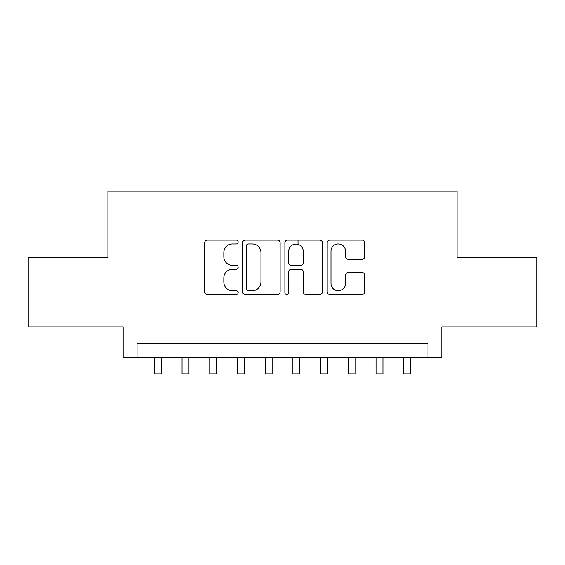 <?xml version="1.0" encoding="UTF-8"?>
<svg xmlns="http://www.w3.org/2000/svg" width="565" height="565" viewBox="0 0 565 565"><rect width="100%" height="100%" fill="white"/><g stroke="black" fill="none" stroke-linecap="round" stroke-linejoin="round"><path stroke-width="0.85" d="M238.162 242.032A1.907 1.907 0 0 0 236.262 240.125L207.362 240.125A2.719 2.719 0 0 0 204.636 242.851L204.636 291.808A2.719 2.719 0 0 0 207.362 294.527L236.262 294.527A1.907 1.907 0 0 0 238.162 292.628A1.907 1.907 0 0 0 236.262 290.721L232.519 290.721A8.701 8.701 0 0 1 223.818 282.02L223.818 277.938A8.701 8.701 0 0 1 232.519 269.23L236.262 269.23A1.907 1.907 0 0 0 238.162 267.33A1.907 1.907 0 0 0 236.262 265.423L232.519 265.423A8.701 8.701 0 0 1 223.818 256.722L223.818 252.64A8.701 8.701 0 0 1 232.519 243.939L236.262 243.939A1.907 1.907 0 0 0 238.162 242.032M361.995 259.307A2.719 2.719 0 0 0 364.715 256.581L364.715 242.851A2.719 2.719 0 0 0 361.995 240.125L329.896 240.125A2.719 2.719 0 0 0 327.177 242.851L327.177 291.808A2.719 2.719 0 0 0 329.896 294.527L361.995 294.527A2.719 2.719 0 0 0 364.715 291.808L364.715 275.219A2.719 2.719 0 0 0 361.995 272.5L348.259 272.5A2.719 2.719 0 0 0 345.54 275.219L345.54 283.446A7.274 7.274 0 0 1 338.258 290.721A7.274 7.274 0 0 1 330.984 283.446L330.984 251.213A7.274 7.274 0 0 1 338.258 243.939A7.274 7.274 0 0 1 345.54 251.213L345.54 256.581A2.719 2.719 0 0 0 348.259 259.307L361.995 259.307M427.98 357.391L441.837 357.391L441.837 326.909L536.75 326.909L536.75 257.626L457.078 257.626L457.078 191.125L107.922 191.125L107.922 257.626L28.25 257.626L28.25 326.909L123.163 326.909L123.163 357.391L427.98 357.391L427.98 343.534L137.02 343.534L137.02 357.391M280.12 242.851A2.719 2.719 0 0 0 277.401 240.125L245.302 240.125A2.719 2.719 0 0 0 242.583 242.851L242.583 291.808A2.719 2.719 0 0 0 245.302 294.527L277.401 294.527A2.719 2.719 0 0 0 280.12 291.808L280.12 242.851M287.599 240.125L319.698 240.125A2.719 2.719 0 0 1 322.417 242.851L322.417 291.808A2.719 2.719 0 0 1 319.698 294.527L305.962 294.527A2.719 2.719 0 0 1 303.243 291.808L303.243 271.956A2.719 2.719 0 0 0 300.524 269.23L291.406 269.23A2.719 2.719 0 0 0 288.687 271.956L288.687 292.628A1.907 1.907 0 0 1 286.787 294.527A1.907 1.907 0 0 1 284.88 292.628L284.88 242.851A2.719 2.719 0 0 1 287.599 240.125M248.296 243.939A1.907 1.907 0 0 0 246.389 245.839L246.389 288.814A1.907 1.907 0 0 0 248.296 290.721L252.237 290.721A8.701 8.701 0 0 0 260.945 282.02L260.945 252.64A8.701 8.701 0 0 0 252.237 243.939L248.296 243.939M303.243 251.347A7.274 7.274 0 0 0 295.961 244.073A7.274 7.274 0 0 0 288.687 251.347L288.687 262.704A2.719 2.719 0 0 0 291.406 265.423L300.524 265.423A2.719 2.719 0 0 0 303.243 262.704L303.243 251.347M154.337 357.391L154.337 373.875L161.265 373.875L161.265 357.391M182.05 357.391L182.05 373.875L188.971 373.875L188.971 357.391M209.756 357.391L209.756 373.875L216.685 373.875L216.685 357.391M237.47 357.391L237.47 373.875L244.398 373.875L244.398 357.391M265.183 357.391L265.183 373.875L272.111 373.875L272.111 357.391M298.016 244.37L298.016 240.125M292.889 357.391L292.889 373.875L299.817 373.875L299.817 357.391M320.602 357.391L320.602 373.875L327.531 373.875L327.531 357.391M348.315 357.391L348.315 373.875L355.244 373.875L355.244 357.391M376.029 357.391L376.029 373.875L382.95 373.875L382.95 357.391M403.735 357.391L403.735 373.875L410.663 373.875L410.663 357.391"/></g></svg>
